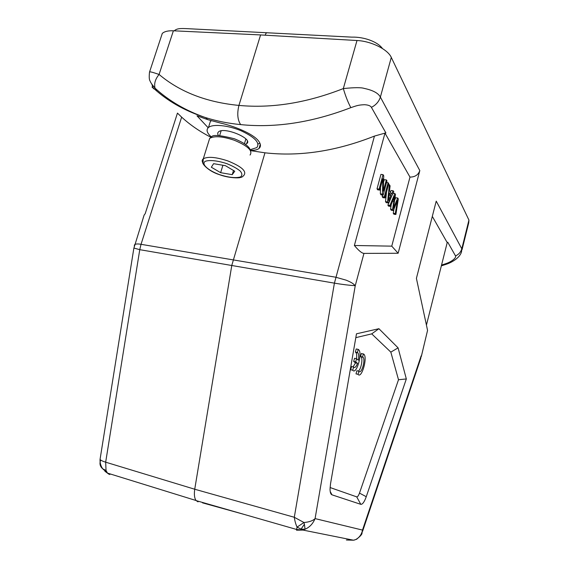 <?xml version="1.0" encoding="UTF-8"?>
<svg xmlns="http://www.w3.org/2000/svg" width="569" height="569" viewBox="0 0 569 569"><rect width="100%" height="100%" fill="white"/><g stroke="black" fill="none" stroke-linecap="round" stroke-linejoin="round"><path stroke-width="0.85" d="M218.468 135.529C217.45 134.021 217.465 132.812 218.524 131.887C224.072 126.425 253.639 138.843 246.718 143.623L245.374 144.355M211.213 136.83C206.881 132.94 205.971 129.824 208.474 127.484C212.756 123.786 228.098 125.258 241.078 130.763C255.019 137.335 260.268 142.947 256.811 147.613L250.104 149.711M209.108 125.465L210.366 121.417L211.398 120.735M234.755 171.233L225.424 165.679L213.595 163.673L211.341 167.229L220.637 172.677L232.23 174.676L234.755 171.233M232.23 174.676L233.503 170.487M220.637 172.677L222.913 165.252M303.042 530.073L305.048 529.22C309.564 527.314 312.907 523.772 315.077 518.601L355.248 285.688C353.171 283.647 352.012 282.594 346.158 280.176L335.717 277.217L141.027 244.314L139.761 249.67L133.864 248.041M100.3 457.846L100.044 459.425C100.834 460.371 102.705 461.288 105.67 462.184L106.04 470.492L107.484 473.095L102.712 468.799C99.988 466.495 99.319 463.571 100.706 460.044M260.374 146.261L259.727 146.141M354.85 539.917L353.534 540.209L303.057 530.088M356.45 539.327L353.534 540.216L346.4 540.009M426.43 325.105L447.206 242.607L447.76 242.216L455.52 255.929C456.594 257.288 452.561 261.463 445.762 263.689L441.551 265.083M447.206 242.614L432.312 216.391M421.28 356.614L427.561 330.369L421.416 356.123M427.561 330.369L416.408 278.362L436.224 201.134L461.8 248.795L461.544 251.761M362.033 533.011L362.503 530.08L421.152 355.86L420.74 358.442L362.609 531.24M304.415 524.248L305.048 529.22L301.029 529.127L304.415 524.248L303.96 522.513L294.294 517.271C294.849 521.097 295.773 524.376 297.061 527.107L303.96 522.513C309.074 522.1 312.779 520.799 315.077 518.601L362.503 530.08C361.628 534.476 359.345 537.634 355.675 539.561L356.998 539.028M301.029 529.127L297.061 527.107L296.506 530.194L303.007 530.088M250.452 150.621L264.962 152.812L231.796 265.374L194.733 489.233C193.986 494.397 194.42 498.152 196.042 500.507L198.033 501.872M202.514 502.847L243.76 514.298M108.878 474.19L104.916 471.267M195.992 500.5L107.491 473.102L109.831 474.539M391.757 246.149L398.144 253.255L363.954 253.397L355.248 285.688C349.06 285.304 342.118 284.457 334.408 283.149L374.445 136.091L384.978 133.11L354.373 245.488L391.757 246.149L409.979 177.094L384.971 133.096M177.45 113.096L181.646 117.143L141.027 244.314C138.203 243.788 136.091 243.852 134.682 244.514L134.241 246.036M383.136 195.16L386.97 180.899L386.344 179.904L383.321 191.127L383.719 175.736L383.029 174.64L379.132 189.093L379.779 190.082L382.837 178.751L382.453 194.129L383.136 195.16L381.052 194.897L380.362 193.865L382.453 194.129M383.549 182.279L384.26 179.662L386.344 179.904M379.132 189.093L377.019 188.83L380.924 174.399L383.029 174.64M377.019 188.83L377.674 189.818L379.779 190.082M380.519 187.336L380.362 193.865M382.631 195.096L382.212 196.646L382.873 197.642L384.943 197.905L388.748 183.737L388.101 182.706L384.288 196.91L384.943 197.905M382.212 196.646L384.288 196.91M386.529 182.521L388.101 182.706M390.917 195.373L388.449 200.473L389.31 192.863L390.917 195.373L389.047 195.139M388.264 202.927L393.812 191.796L393.151 190.75L391.508 194.15L389.516 191.02L390.092 185.878L389.367 184.726L387.574 201.888L388.264 202.927L386.216 202.664L385.519 201.618L387.574 201.888M390.277 192.222L391.116 190.494L393.151 190.75M388.513 184.619L389.367 184.726M386.515 192.052L385.519 201.618M395.889 214.492L398.314 198.958L397.703 197.991L393.385 208.354L395.498 194.477L394.907 193.538L389.914 205.437L390.547 206.391L394.694 195.949L392.553 209.435L393.3 210.558L397.518 200.409L395.277 213.553L395.889 214.492L393.897 214.221L393.271 213.29L395.277 213.553M394.601 200.345L395.697 197.735L397.703 197.991M393.058 193.311L394.907 193.538M391.87 195.679L387.88 205.174L389.914 205.437M387.88 205.174L388.513 206.127L390.547 206.391M391.195 204.783L390.54 209.172L392.553 209.435M390.54 209.172L391.287 210.295L393.3 210.558M394.018 208.844L393.271 213.29M409.979 177.094C415.007 177.059 418.286 174.882 419.815 170.565L398.144 253.255M462.078 249.592L468.742 222.749L468.934 220.075L391.294 57.419C387.852 49.432 371.251 41.146 356.998 40.513L260.588 34.929L238.93 105.414C236.96 113.523 237.536 119.917 240.651 124.604C275.503 128.139 312.232 122.477 350.845 107.641C356.898 105.614 358.378 104.959 364.466 104.717C368.179 104.902 370.49 105.777 371.408 107.349L385.924 132.982L384.971 133.089M350.845 107.641C348.128 102.655 345.618 96.296 343.32 88.579C354.309 87.441 361.315 87.391 364.345 88.437C372.951 90.265 378.293 93.145 380.377 97.071L419.815 170.565M153.964 88.942C150.614 85.706 151.525 86.396 156.71 91.019C170.387 102.726 186.767 111.616 205.864 117.683C216.775 121.105 228.368 123.409 240.651 124.604M149.526 72.107C149.234 71.367 152.414 72.149 159.078 74.454C155.323 79.034 153.964 83.558 155.01 88.003M143.103 218.247L144.099 215.146L145.202 213.667L177.443 113.131M260.588 34.929L173.389 30.79C168.14 30.591 164.441 31.466 162.286 33.422L160.792 37.959M353.086 366.884L355.504 362.922L357.524 363.342C356.151 366.905 354.857 368.164 353.655 367.112L352.709 370.199C356.301 375.248 362.681 353.854 358.826 349.85L358.235 349.38L357.396 352.531L357.922 352.901C358.811 354.245 358.961 356.678 358.356 360.198L356.55 358.712L355.71 361.877L357.524 363.342M352.581 370.17L350.675 369.765L351.528 366.557L353.562 366.984M356.521 358.705C356.898 355.682 356.692 353.612 355.895 352.488L355.369 352.111L356.201 348.968L358.235 349.38M355.369 352.111L357.396 352.531M355.71 361.877L353.683 361.45L354.523 358.292L356.55 358.712M353.683 361.45L355.504 362.922M363.42 353.854L362.602 356.948L363.107 357.304C365.711 359.992 361.358 374.686 358.947 371.294L358.029 374.331C361.493 379.196 367.716 358.143 363.989 354.302L361.422 353.449L360.604 356.535L362.602 356.948M358.335 371.052C360.966 369.665 363.093 358.847 361.116 356.891L360.604 356.535M358.022 374.317L356.016 373.89L356.855 370.739L358.854 371.159M398.094 347.872L406.33 378.947L398.506 379.736L390.832 352.119L398.094 347.872L378.918 328.704L356.478 333.804L330.532 483.75L330.041 489.105C330.091 492.427 330.745 494.333 331.99 494.831L360.789 504.326C362.538 504.497 364.359 501.958 366.258 496.716L359.487 493.103C358.527 495.684 357.609 496.936 356.72 496.872L330.084 487.533M378.918 328.704L371.713 333.868L390.832 352.119M355.81 337.645L371.713 333.868M398.506 379.736L359.487 493.103M406.33 378.947L366.258 496.716M363.954 253.397C361.856 253.262 358.662 250.623 354.38 245.488M264.962 152.812C299.806 156.752 336.307 151.176 374.445 136.091M208.176 127.755L196.988 115.806L207.564 119.575L220.872 123.167C234.037 126.019 252.508 133.537 258.191 140.536C260.887 143.886 261.164 146.525 259.03 148.459C257.245 149.896 254.322 150.493 250.268 150.252M259.905 143.153L258.049 143.993M181.646 117.143C190.138 124.924 199.826 131.595 210.715 137.157M250.054 155.038C253.006 150.778 247.728 145.835 234.215 140.216C222.472 136.318 214.285 135.707 209.655 138.381L208.652 141.596M203.154 163.317C201.831 161.411 201.874 159.903 203.297 158.779C207.877 156.333 216.071 157.051 227.877 160.935C241.484 166.475 246.854 171.226 243.987 175.195C242.792 176.682 241.654 177.407 240.595 177.393C239.62 178.261 228.738 178.211 219.314 174.612C207.415 170.928 201.127 162.506 203.033 162.286L203.297 158.779L209.655 138.381C212.543 137.044 209.108 132.371 234.449 138.779C244.407 142.897 249.699 146.766 250.303 150.38M219.35 174.569C228.56 177.507 235.602 178.303 240.459 176.952C242.387 175.593 242.33 173.645 240.282 171.12C237.06 168.445 232.572 165.956 226.811 163.652C217.813 160.643 209.243 159.747 205.217 161.354C200.985 164.036 207.962 170.387 219.35 174.569M382.446 48.529C377.617 41.665 363.876 36.757 351.834 37.134L267.451 32.789C266.484 32.54 265.751 33.343 265.254 35.2M139.761 249.67L105.67 462.184L194.733 489.233L294.294 517.271L334.408 283.149L139.761 249.67M106.04 470.492L102.712 468.799C100.763 465.975 99.874 462.846 100.044 459.425L133.829 248.383L144.099 215.146M446.359 264.229L445.762 263.689M392.596 201.262L393.755 201.412M396.301 203.425L396.963 203.51M391.294 57.419L380.377 97.071C378.947 101.588 375.96 105.016 371.408 107.349M173.389 30.79L159.078 74.454C179.854 91.965 206.476 102.285 238.93 105.414C272.01 108.508 306.805 102.897 343.32 88.579L356.998 40.513M205.857 117.719C186.042 110.863 169.107 101.019 155.045 88.167L156.71 91.019M153.153 87.925L151.795 84.134M455.52 255.929C458.77 254.421 460.862 252.046 461.8 248.795L468.934 220.075M360.789 504.326L356.72 496.872M330.205 491.488L331.99 494.831M247.408 141.347L246.718 143.623M210.366 121.417L208.474 127.484M244.428 143.694L245.872 138.957M219.67 135.564L221.121 130.856M267.451 32.789L189.342 28.77C178.958 28.173 177.044 28.614 174.15 30.826M441.352 265.865L446.274 264.258C448.749 263.532 459.475 259.158 461.537 251.768M361.998 533.068C362.204 534.206 360.341 536.297 356.407 539.348M296.584 529.476L303.035 530.08M296.584 529.469L196.12 500.613M155.045 88.167C152.143 84.753 150.522 82.427 150.18 81.182C149.192 80.016 148.971 76.993 149.519 72.107L162.286 33.422M355.895 352.488L357.922 352.901M361.116 356.891L363.107 357.304M260.296 144.249L259.03 148.459M207.564 119.575L205.843 117.705"/></g></svg>
